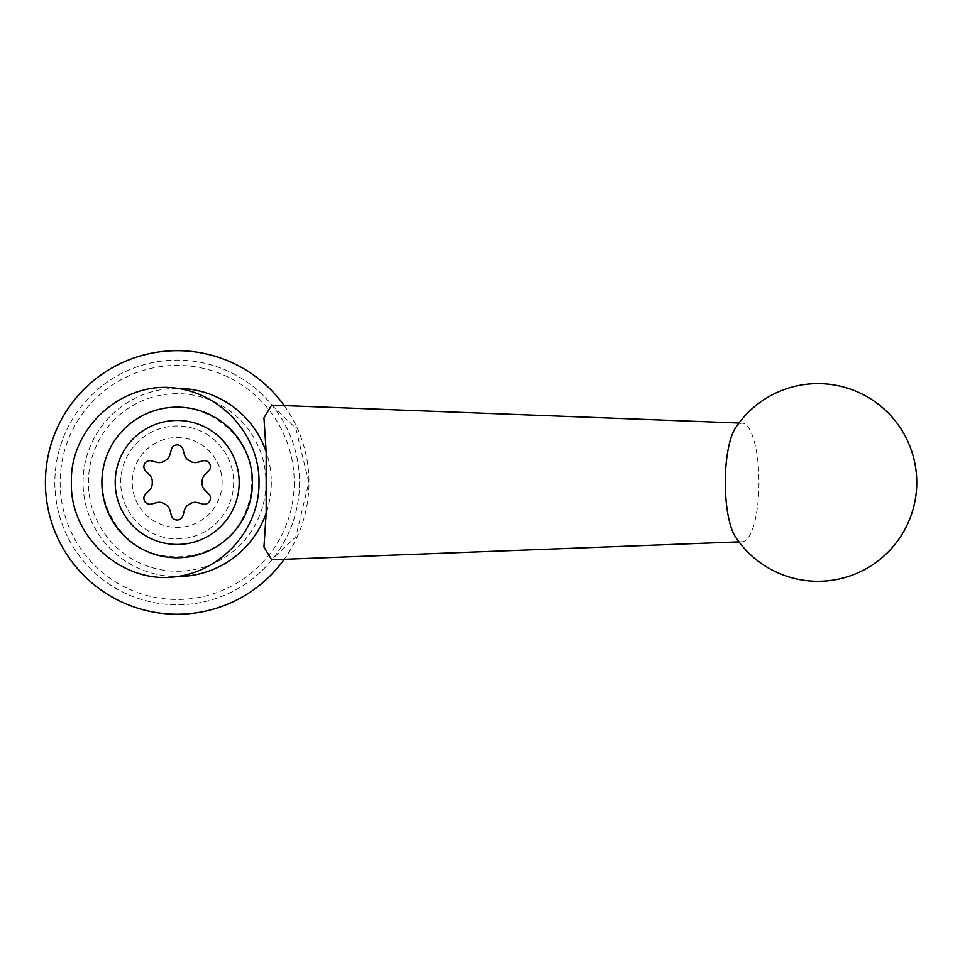 <?xml version="1.0" encoding="UTF-8"?>
<svg xmlns="http://www.w3.org/2000/svg" width="965" height="965" viewBox="0 0 965 965"><rect width="100%" height="100%" fill="white"/><g stroke="black" fill="none" stroke-linecap="round" stroke-linejoin="round"><path stroke-width="0.72" stroke-dasharray="4.83 3.62" d="M101.892 482.452C103.737 509.17 115.486 530.424 137.127 546.202C166.764 563.62 205.424 559.266 230.43 535.696C248.029 515.491 254.748 492.162 250.598 465.697C241.962 432.429 211.54 408.171 177.186 407.158C136.946 406.313 101.048 442.199 101.892 482.452M271.696 405.119L295.809 428.146L308.848 482.488L295.785 536.817L271.684 559.772M284.229 405.602A131.771 131.771 0 0 1 284.229 559.29M299.548 482.452A122.362 122.362 0 0 1 116.017 588.409A122.362 122.362 0 0 1 116.017 376.483A122.362 122.362 0 0 1 299.548 482.452A122.362 122.362 0 0 1 116.017 588.409A122.362 122.362 0 0 1 116.017 376.483A122.362 122.362 0 0 1 299.548 482.452M294.216 482.452A117.03 117.03 0 0 1 118.671 583.801A117.03 117.03 0 0 1 118.671 381.091A117.03 117.03 0 0 1 294.216 482.452M271.31 482.452A94.124 94.124 0 0 1 130.13 563.958A94.124 94.124 0 0 1 130.13 400.933A94.124 94.124 0 0 1 271.31 482.452A94.124 94.124 0 0 1 130.13 563.958A94.124 94.124 0 0 1 130.13 400.933A94.124 94.124 0 0 1 271.31 482.452M265.99 482.452A88.792 88.792 0 0 1 132.796 559.35A88.792 88.792 0 0 1 132.796 405.553A88.792 88.792 0 0 1 265.99 482.452M233.663 482.452A56.477 56.477 0 0 1 148.96 531.353A56.477 56.477 0 0 1 148.96 433.538A56.477 56.477 0 0 1 233.663 482.452A56.477 56.477 0 0 1 148.96 531.353A56.477 56.477 0 0 1 148.96 433.538A56.477 56.477 0 0 1 233.663 482.452M222.119 482.452A44.921 44.921 0 0 1 154.726 521.353A44.921 44.921 0 0 1 154.726 443.55A44.921 44.921 0 0 1 222.119 482.452M735.463 536.926A59.299 16.839 90 0 0 742.302 541.739A59.299 16.839 90 0 0 758.96 482.452A59.299 16.839 90 0 0 742.302 423.153A59.299 16.839 90 0 0 735.463 427.978M156.74 462.295L151.469 460.884A6.019 6.019 0 0 0 145.643 470.956L149.503 474.816A9.409 9.409 0 0 1 152.253 481.74A24.945 24.945 0 0 0 152.253 483.163A9.409 9.409 0 0 1 149.503 490.087L145.643 493.947A6.019 6.019 0 0 0 151.469 504.019L156.74 502.608A9.409 9.409 0 0 1 164.11 503.682A24.945 24.945 0 0 0 165.341 504.393A9.409 9.409 0 0 1 169.961 510.244L171.372 515.515A6.019 6.019 0 0 0 183.012 515.515L184.424 510.244A9.409 9.409 0 0 1 189.043 504.393A24.945 24.945 0 0 0 190.274 503.682A9.409 9.409 0 0 1 197.644 502.608L202.915 504.019A6.019 6.019 0 0 0 208.73 493.947L204.87 490.087A9.409 9.409 0 0 1 202.119 483.163A24.945 24.945 0 0 0 202.119 481.74A9.409 9.409 0 0 1 204.87 474.816L208.73 470.956A6.019 6.019 0 0 0 202.915 460.884L197.644 462.295A9.409 9.409 0 0 1 190.274 461.21A24.945 24.945 0 0 0 189.043 460.498A9.409 9.409 0 0 1 184.424 454.66L183.012 449.388A6.019 6.019 0 0 0 171.372 449.388L169.961 454.66A9.409 9.409 0 0 1 165.341 460.498A24.945 24.945 0 0 0 164.11 461.21A9.409 9.409 0 0 1 156.74 462.295M742.302 423.153L738.961 423.032M742.302 541.739L738.961 541.872"/><path stroke-width="1.45" d="M738.961 541.872L271.684 559.772L263.952 547.046L266.183 513.103A94.124 94.124 0 0 1 177.186 576.563C221.697 570.412 259.694 529.411 259.006 482.536C259.802 435.782 221.853 394.468 177.186 388.328A94.124 94.124 0 0 1 266.183 451.801L263.952 417.881L271.696 405.119L738.961 423.032M177.186 576.563C123.93 584.923 69.89 538.337 71.362 482.476C69.842 426.566 123.99 379.969 177.186 388.328M284.229 559.29A131.771 131.771 0 0 1 177.186 614.222A131.771 131.771 0 0 1 59.951 422.296A131.771 131.771 0 0 1 284.229 405.602M726.681 458.773A59.299 16.839 90 0 0 725.282 482.452A59.299 16.839 90 0 0 735.463 536.926A98.828 98.828 0 0 0 916.75 482.452A98.828 98.828 0 0 0 735.463 427.978A59.299 16.839 90 0 0 726.681 458.773M266.183 451.801L266.183 513.103M177.186 420.463A61.989 61.989 0 0 1 230.876 513.44A61.989 61.989 0 0 1 123.508 513.44A61.989 61.989 0 0 1 177.186 420.463M145.643 470.956L149.503 474.816A9.409 9.409 0 0 1 152.253 481.74A24.945 24.945 0 0 0 152.253 483.163A9.409 9.409 0 0 1 149.503 490.087L145.643 493.947A6.019 6.019 0 0 0 151.469 504.019L156.74 502.608A9.409 9.409 0 0 1 164.11 503.682A24.945 24.945 0 0 0 165.341 504.393A9.409 9.409 0 0 1 169.961 510.244L171.372 515.515A6.019 6.019 0 0 0 183.012 515.515L184.424 510.244A9.409 9.409 0 0 1 189.043 504.393A24.945 24.945 0 0 0 190.274 503.682A9.409 9.409 0 0 1 197.644 502.608L202.915 504.019A6.019 6.019 0 0 0 208.73 493.947L204.87 490.087A9.409 9.409 0 0 1 202.119 483.163A24.945 24.945 0 0 0 202.119 481.74A9.409 9.409 0 0 1 204.87 474.816L208.73 470.956A6.019 6.019 0 0 0 202.915 460.884L197.644 462.295A9.409 9.409 0 0 1 190.274 461.21A24.945 24.945 0 0 0 189.043 460.498A9.409 9.409 0 0 1 184.424 454.66L183.012 449.388A6.019 6.019 0 0 0 171.372 449.388L169.961 454.66A9.409 9.409 0 0 1 165.341 460.498A24.945 24.945 0 0 0 164.11 461.21A9.409 9.409 0 0 1 156.74 462.295L151.469 460.884A6.019 6.019 0 0 0 145.643 470.956M177.186 407.158A75.294 75.294 0 0 1 242.396 520.099A75.294 75.294 0 0 1 111.976 520.099A75.294 75.294 0 0 1 177.186 407.158"/></g></svg>
